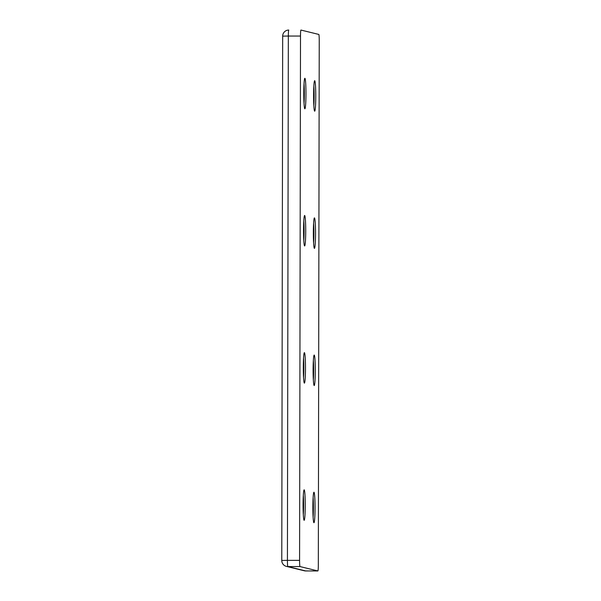 <?xml version="1.0" encoding="UTF-8"?>
<svg xmlns="http://www.w3.org/2000/svg" width="601" height="601" viewBox="0 0 601 601"><rect width="100%" height="100%" fill="white"/><g stroke="black" fill="none" stroke-linecap="round" stroke-linejoin="round"><path stroke-width="0.9" d="M304.602 245.952A15.243 1.089 -90 0 1 304.542 245.914A15.243 1.089 -90 0 1 303.543 230.709A15.243 1.089 -90 0 1 304.557 215.511A15.243 1.089 -90 0 1 304.654 215.474A15.243 1.089 -90 0 1 305.721 230.979A15.243 1.089 -90 0 1 304.602 245.952M304.361 383.13A15.243 1.089 -90 0 1 304.309 383.092A15.243 1.089 -90 0 1 303.302 367.887A15.243 1.089 -90 0 1 304.324 352.682A15.243 1.089 -90 0 1 304.414 352.644A15.243 1.089 -90 0 1 305.481 368.158A15.243 1.089 -90 0 1 304.361 383.13M314.173 385.534A15.243 1.089 -90 0 1 314.113 385.496A15.243 1.089 -90 0 1 313.106 370.291A15.243 1.089 -90 0 1 314.128 355.086A15.243 1.089 -90 0 1 314.225 355.048A15.243 1.089 -90 0 1 315.285 370.562A15.243 1.089 -90 0 1 314.173 385.534M314.406 248.363A15.243 1.089 -90 0 1 314.353 248.326A15.243 1.089 -90 0 1 313.346 233.12A15.243 1.089 -90 0 1 314.368 217.915A15.243 1.089 -90 0 1 314.458 217.878A15.243 1.089 -90 0 1 315.525 233.383A15.243 1.089 -90 0 1 314.406 248.363M304.121 520.308A15.243 1.089 -90 0 1 304.068 520.271A15.243 1.089 -90 0 1 303.062 505.065A15.243 1.089 -90 0 1 304.083 489.86A15.243 1.089 -90 0 1 304.181 489.823A15.243 1.089 -90 0 1 305.24 505.328A15.243 1.089 -90 0 1 304.121 520.308M313.932 522.712A15.243 1.089 -90 0 1 313.872 522.675A15.243 1.089 -90 0 1 312.866 507.469A15.243 1.089 -90 0 1 313.887 492.264A15.243 1.089 -90 0 1 313.985 492.227A15.243 1.089 -90 0 1 315.044 507.74A15.243 1.089 -90 0 1 313.932 522.712M304.842 108.781A15.243 1.089 -90 0 1 304.782 108.743A15.243 1.089 -90 0 1 303.783 93.538A15.243 1.089 -90 0 1 304.797 78.333A15.243 1.089 -90 0 1 304.895 78.295A15.243 1.089 -90 0 1 305.962 93.801A15.243 1.089 -90 0 1 304.842 108.781M314.646 111.185A15.243 1.089 -90 0 1 314.586 111.147A15.243 1.089 -90 0 1 313.587 95.942A15.243 1.089 -90 0 1 314.601 80.737A15.243 1.089 -90 0 1 314.699 80.699A15.243 1.089 -90 0 1 315.765 96.213A15.243 1.089 -90 0 1 314.646 111.185M305.714 570.942A6.1 6.078 103.8 0 1 304.271 570.77A6.1 6.1 0 0 0 305.721 570.942A6.1 0.436 90 0 0 305.729 570.942A6.1 0.436 90 0 0 305.721 570.942L317.884 570.95L300.012 566.563L287.849 566.563L305.714 570.942L317.876 570.95A6.1 0.436 90 0 0 317.884 570.95A6.1 0.436 90 0 0 318.327 564.963L319.236 40.643A6.1 0.436 90 0 0 318.815 34.437L300.951 30.058A6.1 0.436 90 0 0 300.943 30.058A6.1 0.436 90 0 0 300.5 36.045L288.337 36.037L287.421 560.357L299.583 560.365L300.5 36.045M299.583 560.365A6.1 0.436 90 0 0 300.012 566.563M303.55 377.691A13.718 0.984 90 0 0 303.558 358.083M303.79 240.52A13.718 0.984 90 0 0 303.798 220.905M313.594 242.924A13.718 0.984 90 0 0 313.609 223.317M313.354 380.095A13.718 0.984 90 0 0 313.369 360.487M303.31 514.869A13.718 0.984 90 0 0 303.325 495.262M313.113 517.273A13.718 0.984 90 0 0 313.129 497.666M313.835 105.746A13.718 0.984 90 0 0 313.842 86.138M304.031 103.342A13.718 0.984 90 0 0 304.038 83.734M281.779 560.463L282.673 36.135A6.1 6.1 0 0 1 288.773 30.05L288.773 30.05A6.1 0.436 90 0 0 288.773 30.05A6.1 0.436 90 0 0 288.337 36.037L282.688 36.143M287.421 560.357A6.1 0.436 90 0 0 287.849 566.563A6.1 6.078 103.8 0 1 286.407 566.382A6.1 6.1 0 0 1 281.764 560.455L287.421 560.357M304.271 570.77L286.407 566.382"/></g></svg>
